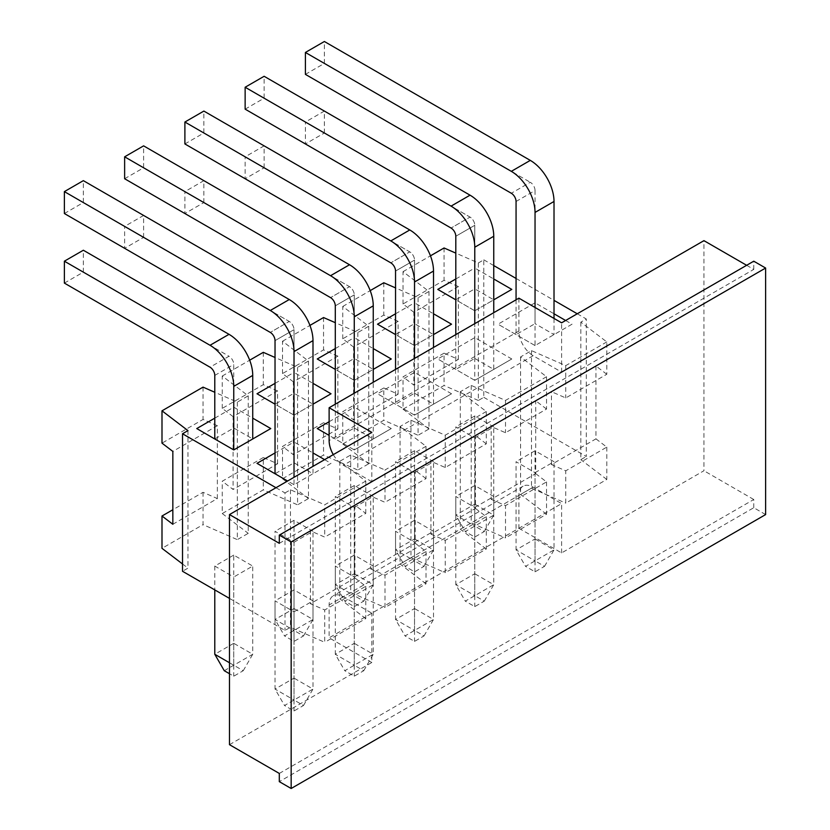 <?xml version="1.0" encoding="UTF-8"?>
<svg xmlns="http://www.w3.org/2000/svg" width="830" height="830" viewBox="0 0 830 830"><rect width="100%" height="100%" fill="white"/><g stroke="black" fill="none" stroke-linecap="round" stroke-linejoin="round"><path stroke-width="0.62" stroke-dasharray="4.15 3.11" d="M294.017 611.814L312.993 600.858L294.017 589.902L294.017 678.11L275.031 689.066L294.017 700.022L294.017 611.814L275.031 600.858L275.031 689.066L284.524 705.5L312.993 689.066L312.993 600.858M303.5 705.5L312.993 689.066L294.017 678.11L294.017 700.022L303.5 705.5L294.017 710.978L284.524 705.5M275.031 340.632L294.017 329.676L294.017 393.223L312.993 404.179L294.017 415.135L275.031 404.179L275.031 340.632L294.017 329.666L294.017 462.798L312.993 473.754L312.993 466.356M270.29 310.493L289.265 299.537A33.553 19.37 60 0 1 312.993 340.632L312.993 404.179L294.017 415.135L294.017 351.588A33.553 19.37 -120 0 0 270.29 310.493L124.635 226.403L124.635 248.315L143.611 237.359L289.265 321.449A6.713 3.87 -120 0 1 294.017 329.676A6.713 3.87 -120 0 0 289.265 321.449L270.29 332.405L289.265 321.449L83.353 202.572L83.353 180.65M294.017 589.902L275.031 600.858M324.613 459.654L331.025 463.348L294.017 484.71L275.031 473.754L294.017 462.798L294.017 441.985L312.993 452.941M331.025 463.348L294.017 484.71L294.017 477.312M294.017 700.022L294.017 710.978M64.377 213.528L83.353 202.572M257.01 463.348L275.031 473.754M294.017 484.71L287.605 481.016M229.485 662.765L233.759 665.235L233.759 577.026L252.735 566.07L233.759 555.114L233.759 643.323L214.783 654.279M224.266 670.713L252.735 654.279L252.735 566.07M233.759 555.114L214.783 566.07L233.759 577.026M214.783 566.07L214.783 589.902M243.242 670.713L252.735 654.279L233.759 643.323L233.759 665.235L243.242 670.713L233.759 676.191L229.485 673.721M214.783 418.154L233.759 407.198L233.759 428.01L252.735 438.966L233.759 449.922L214.783 438.966L233.759 428.01L233.759 364.463A6.713 3.87 -120 0 0 229.018 356.246L210.032 367.202M64.377 283.103L83.353 272.147L229.018 356.246M83.353 272.147L83.353 250.235M214.783 438.966L196.751 428.56M233.759 665.235L233.759 676.191M252.735 438.966L270.767 428.56M354.265 577.026L373.251 566.07L354.265 555.114L354.265 643.323L335.289 654.279L354.265 665.235L354.265 577.026L335.289 566.07L335.289 654.279L344.782 670.713L373.251 654.279L373.251 566.07M363.758 670.713L373.251 654.279L354.265 643.323L354.265 665.235L363.758 670.713L354.265 676.191L344.782 670.713M335.289 305.845L354.265 294.878L354.265 358.436L373.251 369.392L354.265 380.348L335.289 369.392L335.289 305.845L354.265 294.878L354.265 428.01L373.251 438.966L373.251 382.267M330.548 275.705L349.523 264.749A33.553 19.37 60 0 1 373.251 305.834L373.251 369.392L354.265 380.348L354.265 316.801A33.553 19.37 -120 0 0 330.548 275.705L184.893 191.616L184.893 213.528L203.869 202.572L349.523 286.661A6.713 3.87 -120 0 1 354.265 294.878A6.713 3.87 -120 0 0 349.523 286.661L330.548 297.617L349.523 286.661L143.611 167.785L143.611 145.862M354.265 555.114L335.289 566.07M335.289 404.179L335.289 438.966L354.265 428.01L354.265 407.198L391.272 428.56L354.265 449.922L354.265 393.223M391.272 428.56L354.265 449.922L317.257 428.56M354.265 665.235L354.265 676.191M124.635 178.741L143.611 167.785M354.265 449.922L329.126 435.408M294.017 542.239L312.993 531.283L294.017 520.327L294.017 608.535L275.031 619.491L294.017 630.447L294.017 542.239L275.031 531.283L275.031 619.491L284.524 635.925L312.993 619.491L312.993 531.283M303.5 635.925L312.993 619.491L294.017 608.535L294.017 630.447L303.5 635.925L294.017 641.403L284.524 635.925M143.611 237.359L143.611 215.447L124.635 226.403M289.265 299.537L143.611 215.447M294.017 520.327L275.031 531.283M257.01 393.773L275.031 404.179L294.017 393.223L294.017 372.4L312.993 383.356M294.017 630.447L294.017 641.403M312.993 404.179L331.025 393.773M294.017 415.135L275.031 404.179M414.523 542.239L433.509 531.283L414.523 520.327L414.523 608.535L395.547 619.491L414.523 630.447L414.523 542.239L395.547 531.283L395.547 619.491L405.04 635.925L433.509 619.491L433.509 531.283M424.016 635.925L433.509 619.491L414.523 608.535L414.523 630.447L424.016 635.925L414.523 641.403L405.04 635.925M395.547 271.047L414.523 260.091L414.523 323.648L433.509 334.604L414.523 345.56L395.547 334.604L395.547 271.047L414.523 260.091L414.523 393.223L433.509 404.179L433.509 347.48M390.806 240.918L409.781 229.962A33.553 19.37 60 0 1 433.509 271.047L433.509 334.604L414.523 345.56L414.523 282.003A33.553 19.37 -120 0 0 390.806 240.918L245.141 156.829L245.141 178.741L264.127 167.785L409.781 251.874A6.713 3.87 -120 0 1 414.523 260.091A6.713 3.87 -120 0 0 409.781 251.874L390.806 262.83L409.781 251.874L203.869 132.987L203.869 111.075M414.523 520.327L395.547 531.283M395.547 369.392L395.547 404.179L414.523 393.223L414.523 372.4L451.53 393.773L414.523 415.135L414.523 358.436M451.53 393.773L414.523 415.135L377.515 393.773L414.523 372.4M414.523 630.447L414.523 641.403M184.893 143.953L203.869 132.987M414.523 415.135L377.515 393.773M354.265 507.452L373.251 496.496L354.265 485.54L354.265 573.748L335.289 584.704L354.265 595.66L354.265 507.452L335.289 496.496L335.289 584.704L344.782 601.138L373.251 584.704L373.251 496.496M363.758 601.138L373.251 584.704L354.265 573.748L354.265 595.66L363.758 601.138L354.265 606.616L344.782 601.138M203.869 202.572L203.869 180.66L184.893 191.616M349.523 264.749L203.869 180.66M354.265 485.54L335.289 496.496M317.257 358.985L335.289 369.392L354.265 358.436L354.265 337.613L373.251 348.569M354.265 595.66L354.265 606.616M373.251 369.392L391.272 358.985M354.265 380.348L335.289 369.392M474.781 507.452L493.757 496.496L474.781 485.54L474.781 573.748L455.805 584.704L474.781 595.66L474.781 507.452L455.805 496.496L455.805 584.704L465.288 601.138L493.757 584.704L493.757 496.496M484.274 601.138L493.757 584.704L474.781 573.748L474.781 595.66L484.274 601.138L474.781 606.616L465.288 601.138M455.805 236.26L474.781 225.304L474.781 288.861L493.757 299.817L474.781 310.773L455.805 299.817L455.805 236.26L474.781 225.304L474.781 358.436L493.757 369.392L493.757 312.692M451.064 206.131L470.039 195.175A33.553 19.37 60 0 1 493.757 236.26L493.757 299.817L474.781 310.773L474.781 247.216A33.553 19.37 -120 0 0 451.064 206.131L305.399 122.031L305.399 143.953L324.374 132.997L470.039 217.087A6.713 3.87 -120 0 1 474.781 225.304A6.713 3.87 -120 0 0 470.039 217.087L451.064 228.043L470.039 217.087L264.127 98.199L264.127 76.287M474.781 485.54L455.805 496.496M455.805 334.604L455.805 369.392L474.781 358.436L474.781 337.613L511.788 358.985L474.781 380.348L474.781 323.648M511.788 358.985L474.781 380.348L437.773 358.985L474.781 337.613M474.781 595.66L474.781 606.616M245.141 109.155L264.127 98.199M474.781 380.348L437.773 358.985M414.523 472.664L433.509 461.708L414.523 450.752L414.523 538.95L395.547 549.906L414.523 560.873L414.523 472.664L395.547 461.708L395.547 549.906L405.04 566.351L433.509 549.906L433.509 461.708M424.016 566.351L433.509 549.906L414.523 538.95L414.523 560.873L424.016 566.351L414.523 571.828L405.04 566.351M264.127 167.785L264.127 145.862L245.141 156.829M409.781 229.962L264.127 145.862M414.523 450.752L395.547 461.708M377.515 324.198L395.547 334.604L414.523 323.648L414.523 302.826L433.509 313.782M414.523 560.873L414.523 571.828M433.509 334.604L451.53 324.198M414.523 345.56L395.547 334.604M535.039 472.664L554.015 461.708L535.039 450.752L535.039 538.95L516.063 549.906L535.039 560.873L535.039 472.664L516.063 461.708L516.063 549.906L525.546 566.351L554.015 549.906L554.015 461.708M544.532 566.351L554.015 549.906L535.039 538.95L535.039 560.873L544.532 566.351L535.039 571.828L525.546 566.351M516.063 201.472L535.039 190.516L535.039 323.648L554.015 334.604L554.015 318.44M535.039 190.516A6.713 3.87 -120 0 0 530.297 182.299L511.311 193.255M305.399 74.368L324.374 63.412L530.297 182.299M324.374 63.412L324.374 41.5M535.039 450.752L516.063 461.708M516.063 299.817L516.063 334.604L535.039 323.648L535.039 302.826L554.015 313.782M565.635 320.494L572.046 324.198L535.039 345.56L535.039 307.484M572.046 324.198L535.039 345.56L498.031 324.198L535.039 302.826M535.039 560.873L535.039 571.828M535.039 345.56L498.031 324.198M474.781 437.877L493.757 426.921L474.781 415.965L474.781 504.163L455.805 515.119L474.781 526.075L474.781 437.877L455.805 426.921L455.805 515.119L465.288 531.563L474.781 526.085L493.757 515.119L493.757 426.921M484.274 531.563L493.757 515.119L474.781 504.163L474.781 526.085L484.274 531.563L474.781 537.041L465.288 531.563M324.374 132.997L324.374 111.075L305.399 122.031M470.039 195.175L324.374 111.075M474.781 415.965L455.805 426.921M437.773 289.4L455.805 299.817L474.781 288.861L474.781 268.038L493.757 278.994M474.781 526.075L474.781 537.041M493.757 299.817L511.788 289.4M474.781 310.773L455.805 299.817M229.485 598.399L285.001 630.447L290.459 627.293L324.738 642.296L324.738 609.967L310.43 603.711L310.43 530.847L324.738 537.103L365.771 513.407L354.939 505.148L310.43 530.847M275.985 487.729L285.001 492.927L285.001 630.447M172.837 524.269L217.346 498.571L203.039 492.315L172.837 509.755M217.346 498.571L217.346 425.707L172.837 451.406M217.346 425.707L203.039 419.451L161.995 443.147M263.297 457.527L222.253 481.224L222.253 513.542L263.297 489.856L263.297 457.527L277.594 463.783L233.095 489.482L222.253 481.224M277.594 463.783L277.594 390.92L233.095 416.619L233.095 489.482M277.594 390.92L263.297 384.663L222.253 408.36L233.095 416.619M323.544 422.74L282.511 446.436L282.511 478.754L323.544 455.068L323.544 422.74L337.851 428.996L293.353 454.695L282.511 446.436M337.851 428.996L337.851 356.132L293.353 381.831L293.353 454.695M337.851 356.132L323.544 349.876L282.511 373.573L293.353 381.831M383.802 387.952L342.759 411.649L342.759 443.967L383.802 420.271L383.802 387.952L398.11 394.209L353.601 419.907L342.759 411.649M398.11 394.209L398.11 321.345L353.601 347.044L353.601 419.907M398.11 321.345L383.802 315.089L342.759 338.785L353.601 347.044M444.06 353.165L403.017 376.862L403.017 409.18L444.06 385.483L444.06 353.165L458.368 359.421L413.859 385.12L403.017 376.862M458.368 359.421L458.368 286.558L413.859 312.246L413.859 385.12M458.368 286.558L444.06 280.301L403.017 303.988L413.859 312.246M577.265 313.782L586.281 318.99L580.824 322.144L606.803 341.929L606.803 374.257L565.759 397.944L551.452 391.687L595.961 365.999L595.961 438.863L551.452 464.551L551.452 391.687M606.803 374.257L595.961 365.999M595.961 438.863L606.803 447.121L565.759 470.818L551.452 464.551M606.803 341.929L565.759 365.625L531.48 350.623L520.566 356.931L546.545 376.716L546.545 409.045L505.501 432.741L491.194 426.475L535.703 400.786L535.703 473.65L491.194 499.338L491.194 426.475M546.545 409.045L535.703 400.786M535.703 473.65L546.545 481.908L505.501 505.605L491.194 499.338M546.545 376.716L505.501 400.413L471.222 385.421L460.308 391.719L486.287 411.504L486.287 443.832L445.243 467.529L430.936 461.262L475.445 435.574L475.445 508.437L430.936 534.136L430.936 461.262M486.287 443.832L475.445 435.574M475.445 508.437L486.287 516.696L445.243 540.392L430.936 534.136M486.287 411.504L445.243 435.2L410.964 420.208L400.05 426.506L426.029 446.291L426.029 478.62L384.995 502.316L370.688 496.06L415.187 470.361L415.187 543.225L370.688 568.924L370.688 496.06M426.029 478.62L415.187 470.361M415.187 543.225L426.029 551.483L384.995 575.18L370.688 568.924M354.939 505.148L354.939 578.012L310.43 603.711M354.939 578.012L365.771 586.271L324.738 609.967M365.771 586.271L365.771 618.599L324.738 642.296M426.029 551.483L426.029 583.812L384.995 607.498L384.995 575.18M486.287 516.696L486.287 549.024L445.243 572.71L445.243 540.392M546.545 481.908L546.545 514.226L505.501 537.923L505.501 505.605M606.803 447.121L606.803 479.439L565.759 503.136L565.759 470.818M203.039 492.315L203.039 524.643L161.995 548.34M182.517 563.964L187.974 568.125L182.517 571.279M187.974 430.614L187.974 568.125M203.039 387.133L203.039 419.451M222.253 408.36L222.253 376.032L248.232 395.827L237.318 402.125L214.783 392.268M237.318 402.125L237.318 539.635L203.039 524.643M248.232 395.827L248.232 533.337L237.318 539.635M222.253 513.542L248.232 533.337M263.297 352.335L263.297 384.663M222.253 376.032L249.674 360.199M282.511 373.573L282.511 341.244L308.48 361.04L297.576 367.337L275.031 357.481M297.576 367.337L297.576 504.848L263.297 489.856M308.48 361.04L308.48 498.55L297.576 504.848M282.511 478.754L308.48 498.55M323.544 317.548L323.544 349.876M282.511 341.244L309.932 325.412M342.759 338.785L342.759 306.457L368.738 326.252L357.823 332.55L335.289 322.683M357.823 332.55L357.823 470.06L323.544 455.068M368.738 326.252L368.738 463.763L357.823 470.06M342.759 443.967L368.738 463.763M383.802 282.76L383.802 315.089M342.759 306.457L370.19 290.625M403.017 303.988L403.017 271.669L428.996 291.455L418.081 297.763L395.547 287.896M418.081 297.763L418.081 435.273L383.802 420.271M428.996 291.455L428.996 428.975L418.081 435.273M403.017 409.18L428.996 428.975M444.06 247.973L444.06 280.301M403.017 271.669L430.448 255.837M478.339 262.975L483.797 259.821L483.797 397.331L478.339 400.485L478.339 262.975L455.805 253.109M478.339 400.485L444.06 385.483M483.797 397.331L586.281 456.5L586.281 318.99M483.797 259.821L493.757 265.569M516.063 278.444L554.015 300.367M580.824 322.144L580.824 459.654L586.281 456.5M606.803 479.439L580.824 459.654M565.759 365.625L565.759 397.944M531.48 350.623L531.48 488.144L565.759 503.136M520.566 356.931L520.566 494.441L531.48 488.144M546.545 514.226L520.566 494.441M505.501 400.413L505.501 432.741M471.222 385.421L471.222 522.931L505.501 537.923M460.308 391.719L460.308 529.229L471.222 522.931M486.287 549.024L460.308 529.229M445.243 435.2L445.243 467.529M410.964 420.208L410.964 557.718L445.243 572.71M400.05 426.506L400.05 564.016L410.964 557.718M426.029 583.812L400.05 564.016M426.029 446.291L384.995 469.988L384.995 502.316M365.771 513.407L365.771 481.089L339.802 461.293L350.706 454.996L384.995 469.988M350.706 454.996L350.706 592.506L384.995 607.498M339.802 461.293L339.802 598.803L350.706 592.506M365.771 618.599L339.802 598.803M365.771 481.089L324.738 504.775L324.738 537.103M285.001 492.927L290.459 489.783L324.738 504.775M290.459 489.783L290.459 627.293M233.759 407.198L252.735 418.154M275.031 383.356L294.017 372.4M275.031 452.941L294.017 441.985M329.126 421.713L354.265 407.198M455.805 278.994L474.781 268.038M395.547 313.782L414.523 302.826M335.289 348.569L354.265 337.613M518.906 495.396L518.906 528.274L329.126 637.845L329.126 604.966A20.128 11.62 60 0 1 333.297 595.753A20.128 11.62 60 0 1 343.361 596.749L371.819 613.183L561.609 503.613L533.14 487.179A20.128 11.62 -120 0 0 523.076 486.183A20.128 11.62 -120 0 0 518.906 495.396L329.126 604.966M229.485 744.676L371.819 662.496L371.819 613.183M518.906 298.167L518.906 331.046A20.128 11.62 -120 0 0 533.14 355.697L561.609 372.131L371.819 481.701L371.819 432.389M561.609 372.131L561.609 322.818M518.906 528.274L561.609 552.925L703.944 470.745L703.944 240.648M561.609 552.925L561.609 503.613M371.819 481.701L343.361 465.267A20.128 11.62 60 0 1 333.297 454.643M746.647 265.299L753.764 269.408L279.305 543.328M753.764 269.408L753.764 261.191M765.623 514.579L753.764 507.721L279.305 781.653M753.764 507.721L753.764 499.504L279.305 773.436M371.819 662.496L329.126 637.845M753.764 499.504L703.944 470.745M214.783 375.419L233.759 364.463M312.993 340.632L294.017 351.588M373.251 305.845L354.265 316.801M433.509 271.047L414.523 282.003M493.757 236.26L474.781 247.216M533.14 487.179L343.361 596.749M533.14 355.697L343.361 465.267M518.906 331.046L329.126 440.616M523.076 486.183L333.297 595.753"/><path stroke-width="1.25" d="M294.017 477.312L294.017 351.588A33.553 19.37 -120 0 0 270.29 310.493L289.265 299.537L83.353 180.65L64.377 191.616L64.377 213.528L270.29 332.405A6.713 3.87 60 0 1 275.031 340.632L275.031 473.754M289.265 299.537A33.553 19.37 60 0 1 312.993 340.632L294.017 351.588M312.993 466.356L312.993 340.632M270.29 310.493L64.377 191.616M287.605 481.016L257.01 463.348L275.031 452.941M214.783 589.902L214.783 654.279L229.485 662.765M252.735 418.154L270.767 428.56L233.759 449.922L233.759 386.375A33.553 19.37 -120 0 0 210.032 345.28L229.018 334.324L83.353 250.235L64.377 261.191L64.377 283.103L210.032 367.202A6.713 3.87 60 0 1 214.783 375.419L214.783 438.966M229.018 334.324A33.553 19.37 60 0 1 252.735 375.419L233.759 386.375M252.735 438.966L252.735 375.419M229.485 673.721L224.266 670.713L214.783 654.279M210.032 345.28L64.377 261.191M233.759 449.922L196.751 428.56L214.783 418.154M354.265 393.223L354.265 316.801A33.553 19.37 -120 0 0 330.548 275.705L349.523 264.749L143.611 145.862L124.635 156.818L124.635 178.741L330.548 297.617A6.713 3.87 60 0 1 335.289 305.834L335.289 404.179M349.523 264.749A33.553 19.37 60 0 1 373.251 305.834A33.553 19.37 60 0 1 373.251 305.845L354.265 316.801M373.251 382.267L373.251 305.834M330.548 275.705L124.635 156.818M329.126 435.408L317.257 428.56L329.126 421.713M124.635 248.315L270.29 332.415A6.713 3.87 60 0 1 275.031 340.632M312.993 383.356L331.025 393.773L312.993 404.179M275.031 404.179L257.01 393.773L275.031 383.356M414.523 358.436L414.523 282.003A33.553 19.37 -120 0 0 390.806 240.918L409.781 229.962L203.869 111.075L184.893 122.031L184.893 143.953L390.806 262.83A6.713 3.87 60 0 1 395.547 271.047L395.547 369.392M409.781 229.962A33.553 19.37 60 0 1 433.509 271.047L414.523 282.003M433.509 347.48L433.509 271.047M390.806 240.918L184.893 122.031M184.893 213.528L330.548 297.617A6.713 3.87 60 0 1 335.289 305.845M373.251 348.569L391.272 358.985L373.251 369.392M335.289 369.392L317.257 358.985L335.289 348.569M474.781 323.648L474.781 247.216A33.553 19.37 -120 0 0 451.064 206.131L470.039 195.175L264.127 76.287L245.141 87.243L245.141 109.155L451.064 228.043A6.713 3.87 60 0 1 455.805 236.26L455.805 334.604M470.039 195.175A33.553 19.37 60 0 1 493.757 236.26L474.781 247.216M493.757 312.692L493.757 236.26M451.064 206.131L245.141 87.243M245.141 178.741L390.806 262.83A6.713 3.87 60 0 1 395.547 271.047M433.509 313.782L451.53 324.198L433.509 334.604M395.547 334.604L377.515 324.198L395.547 313.782M535.039 307.484L535.039 212.428A33.553 19.37 -120 0 0 511.311 171.343L530.297 160.387L324.374 41.5L305.399 52.456L305.399 74.368L511.311 193.255A6.713 3.87 60 0 1 516.063 201.472L516.063 299.817M530.297 160.387A33.553 19.37 60 0 1 554.015 201.472L535.039 212.428M554.015 318.44L554.015 201.472M511.311 171.343L305.399 52.456M305.399 143.953L451.064 228.043A6.713 3.87 60 0 1 455.805 236.26M493.757 278.994L511.788 289.4L493.757 299.817M455.805 299.817L437.773 289.4L455.805 278.994M172.837 509.755L161.995 516.011L172.837 524.269L172.837 451.406L161.995 443.147L161.995 410.819L187.974 430.614L182.517 433.768L182.517 571.279L229.485 598.399M182.517 433.768L275.985 487.729M161.995 516.011L161.995 548.34L182.517 563.964M161.995 410.819L203.039 387.133L214.783 392.268M249.674 360.199L263.297 352.335L275.031 357.481M309.932 325.412L323.544 317.548L335.289 322.683M370.19 290.625L383.802 282.76L395.547 287.896M430.448 255.837L444.06 247.973L455.805 253.109M493.757 265.569L516.063 278.444M554.015 300.367L577.265 313.782M312.993 452.941L324.613 459.654M554.015 313.782L565.635 320.494M229.485 514.569L279.305 543.328L279.305 535.111L291.164 541.959L291.164 788.5L279.305 781.653L279.305 773.436L229.485 744.676L229.485 514.569L371.819 432.389L329.126 407.738L329.126 440.616A20.128 11.62 60 0 0 333.297 454.643M329.126 407.738L518.906 298.167L561.609 322.818L703.944 240.648L746.647 265.299M291.164 541.959L765.623 268.038L753.764 261.191L279.305 535.111M765.623 268.038L765.623 514.579L291.164 788.5"/></g></svg>
